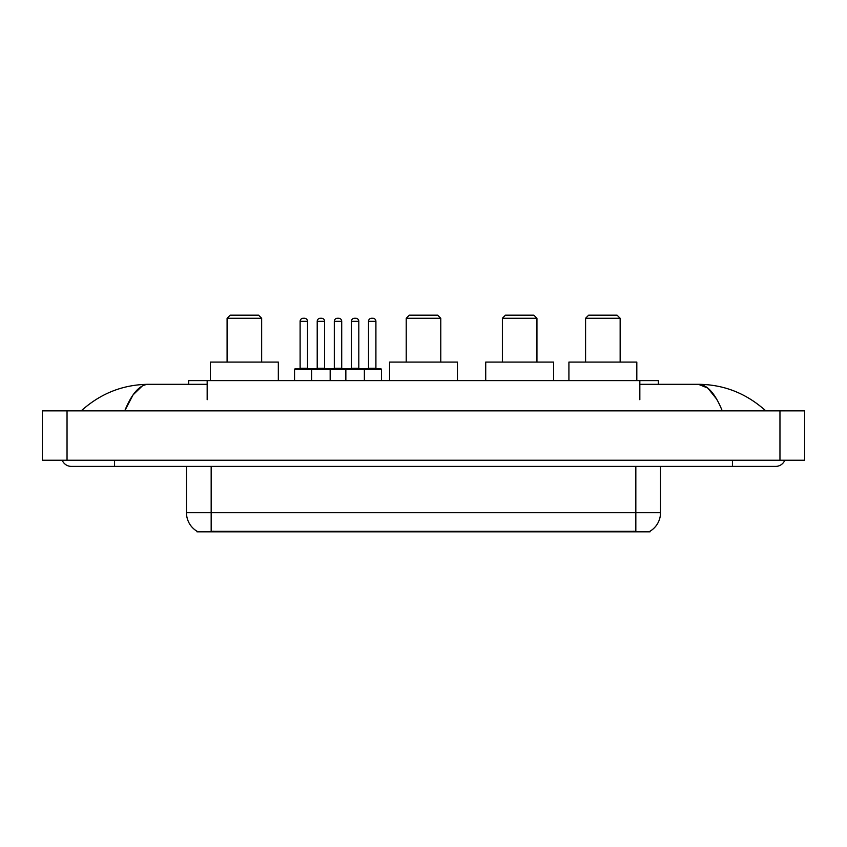 <?xml version="1.0" encoding="UTF-8"?>
<svg xmlns="http://www.w3.org/2000/svg" width="847" height="847" viewBox="0 0 847 847"><rect width="100%" height="100%" fill="white"/><g stroke="black" fill="none" stroke-linecap="round" stroke-linejoin="round"><path stroke-width="1.27" d="M188.648 384.305L188.648 380.599L658.352 380.599L658.352 384.305M650.03 531.217L650.03 531.831L196.97 531.831L196.97 531.217M114.567 460.228L114.567 466.401L775.64 466.401A9.878 9.878 0 0 0 784.798 460.228A9.878 9.878 0 0 1 775.64 466.401A9.878 9.878 0 0 0 784.798 460.228A9.878 9.878 0 0 1 775.64 466.401M62.202 460.228A9.878 9.878 0 0 0 71.36 466.401A9.878 9.878 0 0 1 62.202 460.228A9.878 9.878 0 0 0 71.36 466.401L114.567 466.401M722.258 410.848C715.175 393.421 707.224 384.57 698.394 384.305L639.834 384.305M207.166 384.305L148.606 384.305C139.776 384.57 131.825 393.421 124.742 410.848L133.053 394.893L142.19 386.041M67.04 410.848L804.65 410.848L804.65 460.228L42.35 460.228L42.35 410.848L67.04 410.848L67.04 460.228M804.65 410.848L804.65 460.228M763.666 408.942L765.762 410.848C746.334 393.347 723.878 384.506 698.394 384.305L707.796 388.074L716.604 399.053M83.334 408.942L81.238 410.848C100.571 393.389 123.027 384.538 148.606 384.305M197.15 531.334A21.599 21.599 0 0 1 186.478 512.689L211.168 512.689L211.168 531.334L635.832 531.334L635.832 512.689L660.522 512.689L660.522 466.401M186.478 512.689L186.478 466.401M649.85 531.334A21.599 21.599 0 0 0 660.522 512.689M381.468 369.493L311.654 369.493A0.614 0.614 0 0 1 312.268 368.868L380.843 368.868A0.614 0.614 0 0 1 381.468 369.493L381.468 380.599M330.171 380.599L330.171 369.493A0.614 0.614 0 0 0 329.557 368.868M324.613 321.341L317.212 321.341A3.081 3.081 0 0 1 320.293 318.26L321.532 318.26A3.081 3.081 0 0 1 324.613 321.341L324.613 368.254A0.614 0.614 0 0 0 325.237 368.868M317.212 321.341L317.212 368.254A0.614 0.614 0 0 1 316.598 368.868M321.532 318.26L320.293 318.26M312.458 368.868L295.18 368.868A0.614 0.614 0 0 0 294.555 369.493L311.654 369.493L311.654 380.599M345.851 380.599L345.851 369.493A0.614 0.614 0 0 1 346.465 368.868M364.369 380.599L364.369 369.493A0.614 0.614 0 0 0 363.755 368.868M358.81 321.341L351.41 321.341A3.081 3.081 0 0 1 354.491 318.26L355.729 318.26A3.081 3.081 0 0 1 358.81 321.341L358.81 368.254A0.614 0.614 0 0 0 359.435 368.868M351.41 321.341L351.41 368.254A0.614 0.614 0 0 1 350.785 368.868M300.113 321.341A3.081 3.081 0 0 1 303.194 318.26L304.433 318.26A3.081 3.081 0 0 1 307.525 321.341L300.113 321.341L300.113 368.254A0.614 0.614 0 0 1 299.499 368.868M307.525 321.341L307.525 368.254A0.614 0.614 0 0 0 308.139 368.868M294.555 369.493L294.555 380.599M304.433 318.26L303.194 318.26M334.311 321.341A3.081 3.081 0 0 1 337.392 318.26L338.631 318.26A3.081 3.081 0 0 1 341.712 321.341L334.311 321.341L334.311 368.254A0.614 0.614 0 0 1 333.686 368.868M341.712 321.341L341.712 368.254A0.614 0.614 0 0 0 342.336 368.868M338.631 318.26L337.392 318.26M368.509 321.341A3.081 3.081 0 0 1 371.589 318.26L372.828 318.26A3.081 3.081 0 0 1 375.909 321.341L368.509 321.341L368.509 368.254A0.614 0.614 0 0 1 367.884 368.868M375.909 321.341L375.909 368.254A0.614 0.614 0 0 0 376.523 368.868M372.828 318.26L371.589 318.26M227.091 318.26L261.659 318.26L258.568 315.169L230.183 315.169L227.091 318.26L227.091 362.082M261.659 318.26L261.659 362.082M278.324 380.599L278.324 362.082L210.427 362.082L210.427 380.599M406.221 318.26L440.779 318.26L437.698 315.169L409.302 315.169L406.221 318.26L406.221 362.082M440.779 318.26L440.779 362.082M457.444 380.599L457.444 362.082L389.556 362.082L389.556 380.599M502.387 318.26L536.945 318.26L533.864 315.169L505.468 315.169L502.387 318.26L502.387 362.082M536.945 318.26L536.945 362.082M553.62 380.599L553.62 362.082L485.723 362.082L485.723 380.599M585.584 318.26L620.152 318.26L617.071 315.169L588.676 315.169L585.584 318.26L585.584 362.082M620.152 318.26L620.152 362.082M636.817 380.599L636.817 362.082L568.919 362.082L568.919 380.599M633.365 531.831L633.365 531.217M213.635 531.831L213.635 531.217M207.166 399.731L207.166 380.599M639.834 399.731L639.834 380.599M732.433 460.228L732.433 466.401M779.96 410.848L779.96 460.228M211.168 466.401L211.168 512.689L635.832 512.689L635.832 466.401M317.212 368.254L324.613 368.254M351.41 368.254L358.81 368.254M300.113 368.254L307.525 368.254M334.311 368.254L341.712 368.254M368.509 368.254L375.909 368.254"/></g></svg>
